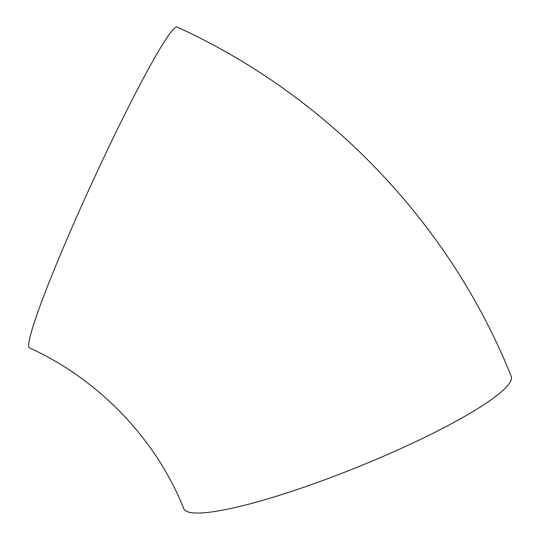 <?xml version="1.0" encoding="UTF-8"?>
<svg xmlns="http://www.w3.org/2000/svg" width="540" height="540" viewBox="0 0 540 540"><rect width="100%" height="100%" fill="white"/><g stroke="black" fill="none" stroke-linecap="round" stroke-linejoin="round"><path stroke-width="0.81" d="M29.538 347.929A176.6 12.157 -65.3 0 1 92.232 182.385A176.6 12.157 -65.3 0 1 177.025 27C327.443 95.472 450.137 223.547 511.198 376.258A176.6 26.669 -22 0 1 357.453 467.147A176.6 26.669 -22 0 1 183.722 508.572C156.209 439.391 99.009 379.424 29.538 347.929"/></g></svg>
